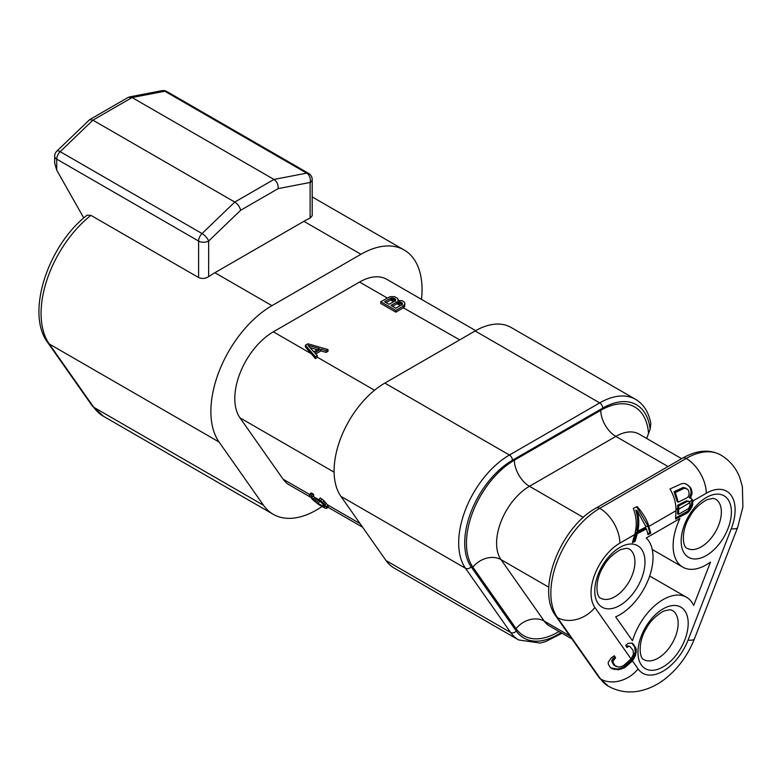 <?xml version="1.0" encoding="UTF-8"?>
<svg xmlns="http://www.w3.org/2000/svg" width="782" height="782" viewBox="0 0 782 782"><rect width="100%" height="100%" fill="white"/><g stroke="black" fill="none" stroke-linecap="round" stroke-linejoin="round"><path stroke-width="1.17" d="M623.831 666.968L624.906 667.584L632.433 660.917L638.102 668.952A40.781 23.548 120 0 0 688.043 640.126L731.248 528.779A40.781 23.548 120 0 0 706.273 493.247L692.881 500.979L692.334 506.101L688.932 511.653L686.606 513.393L675.58 519.062L675.961 510.754L648.874 526.394L650.761 533.256L648.004 534.673L646.47 528.935L637.271 533.666L635.131 541.3L632.374 542.718L634.691 534.575L619.872 543.138A40.781 23.548 120 0 0 594.897 607.497L631.064 658.943L633.4 654.358L633.146 650.448L629.94 646.44L628.464 646.391L626.998 647.525L625.708 645.453L628.005 643.332L632.218 643.136L635.649 647.486L636.304 649.715L635.522 655.443L632.433 660.917L631.426 660.35L623.831 666.968L620.419 668.444L617.135 669.04L610.547 667.867M693.663 605.463A46.891 27.067 120 0 0 686.518 597.282A46.891 27.067 120 0 0 632.491 640.781L615.659 616.832A46.891 27.067 120 0 0 648.581 578.993A46.891 27.067 120 0 0 646.245 537.996L679.9 518.564A46.891 27.067 120 0 0 682.833 567.155A46.891 27.067 120 0 0 710.496 562.082L693.663 605.463M690.017 502.64L678.727 509.16L678.483 514.302L688.629 508.544L690.135 505.055L689.822 501.936L687.486 501.389L678.688 505.846L677.671 505.26L677.72 508.593L675.99 509.571M635.59 399.348L511.008 327.414A71.749 41.426 -60 0 0 475.124 330.972L599.706 402.896A71.749 41.426 120 0 1 635.59 399.348C643.733 404.226 648.825 412.378 650.859 423.776L650.106 429.279L648.532 433.336A67.77 39.129 120 0 0 600.781 410.296L514.38 460.187A67.77 39.129 120 0 0 472.875 567.155L516.081 628.62A67.77 39.129 120 0 0 559.022 631.465M646.714 438.507L648.532 433.336M475.124 330.972L384.842 383.092L509.424 455.026A71.749 41.426 120 0 0 465.486 568.27L510.626 632.491A71.749 41.426 120 0 0 518.691 639.969L394.108 568.045A71.749 41.426 -60 0 1 386.044 560.567L510.626 632.491A4.262 3.363 144.9 0 0 516.257 630.986A67.487 38.963 120 0 0 560.968 632.589M386.044 560.567L340.903 496.345A71.749 41.426 -60 0 1 384.842 383.092M310.004 347.579L317.424 349.75M386.073 302.605L390.531 300.034L390.531 298.294L391.792 297.932L394.978 298.685L395.643 300.151L395.018 300.884L389.055 304.325L384.558 301.735L390.531 298.294M393.61 301.696L390.531 300.034M392.486 306.309L396.943 303.739L396.943 301.999L398.204 301.637L401.713 302.575L402.359 303.308L401.752 304.775L395.79 308.216L390.971 305.439L396.943 301.999M400.345 305.576L396.943 303.739M315.752 353.933L321.021 350.903L326.123 352.399L328.01 351.304L328.01 349.564L307.913 343.767L305.4 345.214L315.449 356.817L317.336 355.732L314.745 352.78L321.021 349.153L326.123 350.659L328.01 349.564M305.4 345.214L305.4 346.954L311.265 353.718L273.338 331.822L359.573 282.038A54.486 31.456 -60 0 1 386.816 279.34L475.691 330.649M380.756 301.715L380.756 303.455L395.829 312.155L403.365 307.805L403.365 306.065L404.9 303.69L404.568 302.409L402.31 300.747L397.862 300.347L397.833 298.519L394.627 296.671L390.179 296.642L380.756 301.715L395.829 310.415L403.365 306.065M459.728 339.867L403.365 307.805M307.942 345.233L319.427 348.596L313.778 351.861L307.942 345.233M326.123 352.399L326.123 350.659M321.021 350.903L321.021 349.153M311.265 353.718L315.449 358.625A54.486 31.456 -60 0 1 317.336 357.472L317.336 355.732M334.119 472.181L239.966 417.832A54.486 31.456 -60 0 1 273.338 331.822M322.741 503.422L314.569 497.675A54.486 31.456 -60 0 1 314.149 497.098L313.201 495.759M326.847 508.359L328.303 506.541L327.707 505.27A54.486 31.456 -60 0 1 327.296 504.693L323.914 500.705L320.249 497.919L318.939 499.542L324.784 506.501L323.963 506.687L318.03 503.393L314.198 500.392L311.842 497.303L311.705 496.296L312.507 496.629L311.568 495.28L310.122 494.586L309.447 495.26L312.438 499.502L318.968 504.732L325.224 508.212L326.847 508.359L326.866 507.831L323.885 503.588L318.939 499.542M310.64 497.225L289.213 484.85A54.486 31.456 -60 0 1 283.084 479.171L239.966 417.832M312.507 496.629L313.817 494.996L312.868 493.657L310.767 493.11L309.467 494.732M327.707 505.27L326.397 506.902M326.29 503.266L324.989 504.889M328.235 506.13L326.866 507.831M311.422 492.963L310.122 494.586M312.868 493.657L311.568 495.28M312.409 496.59L311.842 497.303M314.569 497.675L313.25 499.307M315.557 498.701L314.198 500.392M316.72 499.678L315.312 501.428M318.039 500.617L316.593 502.435M319.515 501.555L318.03 503.393M323.856 504.908L322.839 506.169M324.55 505.964L323.963 506.687M322.008 499.063L320.698 500.695M323.914 500.705L322.614 502.327M325.185 501.966L323.885 503.588M421.488 299.359A86.391 49.872 120 0 0 404.147 249.996A86.391 49.872 120 0 0 360.952 254.277L271.95 305.654A86.391 49.872 120 0 0 219.058 442.006L263.554 505.309A86.391 49.872 120 0 0 273.26 514.312A86.391 49.872 120 0 0 322.047 506.511M208.647 276.681L208.647 241.052A7.106 4.106 180 0 1 198.599 241.052A7.106 4.106 -60 0 1 202.039 233.564A7.106 2.59 46.1 0 1 208.647 241.052L240.612 210.299C239.839 206.907 237.894 204.17 234.776 202.069L92.911 120.164L89.598 119.675L128.307 97.32L132.09 97.535L273.954 179.44C276.975 181.61 278.372 184.66 278.167 188.618L310.122 182.46A7.106 4.106 180 0 0 312.204 179.567L312.204 215.734L310.122 218.1A86.391 49.872 -60 0 0 303.885 221.326L214.884 272.713A86.391 49.872 -60 0 0 208.647 276.681C205.285 278.715 201.932 278.998 198.599 277.522L90.898 215.343L87.076 215.206C47.966 245.206 25.395 313.445 47.8 342.653A7.106 5.601 -35.1 0 0 49.256 343.972A86.391 49.872 -60 0 1 90.898 215.343M83.772 217.963L56.744 170.212L54.662 163.096L54.662 156.244A7.106 4.106 180 0 0 56.744 159.147L56.744 170.212M310.122 218.1L310.122 182.46A7.106 5.191 -100.9 0 0 306.691 173.145L273.954 179.44L234.776 202.069L202.039 233.564L60.175 151.659A7.106 2.59 -133.9 0 0 56.842 151.121A7.106 7.106 0 0 0 54.662 156.244M129.284 96.958L161.894 90.683A7.106 5.191 -100.9 0 1 164.826 91.24L132.09 97.535L92.911 120.164L60.175 151.659A7.106 4.106 120 0 0 56.744 159.147L198.599 241.052L198.599 277.522M89.598 119.675L56.842 151.121M312.204 179.567A7.106 7.106 0 0 0 308.655 173.409A7.106 4.106 -60 0 0 306.691 173.145L164.826 91.24A7.106 4.106 -60 0 1 166.791 91.504A7.106 7.106 0 0 0 161.894 90.683M692.881 500.979L691.122 498.32L690.135 498.193L692.041 493.921L691.396 489.043L687.603 484.86L684.533 483.384L681.669 483.667L669.988 488.965C674.211 496.326 676.195 503.588 675.961 510.754M634.691 534.575C637.144 525.778 636.665 517.029 633.273 508.329L637.203 506.58C643.195 513.5 647.085 520.098 648.874 526.394M678.248 502.161L687.114 497.743L688.414 496.414L689.118 494.674L688.766 491.106L687.632 489.239L684.416 488.183L675.335 492.474L674.055 491.741L677.202 501.555L678.248 502.161L675.335 492.474M678.727 509.16L678.688 505.846M637.174 510.861L646.098 526.931L637.789 531.173C639.295 524.468 639.089 517.704 637.174 510.861L635.756 510.05C637.946 516.902 638.288 523.754 636.783 530.597L637.789 531.173M690.223 487.157L686.303 484.107M691.396 489.043L689.04 486.472M692.109 491.741L691.034 491.125L690.262 488.388M692.041 493.921L690.995 493.315L691.034 491.125M691.005 497.117L689.978 496.521L690.995 493.315M690.135 498.193L689.118 497.606L689.978 496.521M692.588 499.952L690.105 497.733M692.999 501.399L691.992 500.822L691.327 505.514L687.925 511.066L675.628 517.948M691.581 499.375L691.992 500.822M692.872 504.185L691.865 503.608M692.334 506.101L691.327 505.514M690.848 509.033L689.841 508.456M688.932 511.653L687.925 511.066M686.606 513.393L685.609 512.806M688.893 501.262L686.469 500.803L677.671 505.26M686.146 488.242L683.175 487.46L674.055 491.741M650.761 533.256L649.754 532.679L647.867 525.807L636.636 506.834M630.732 659.324L631.426 660.35L633.283 657.535L635.326 651.504L634.642 646.909L631.797 643.039M629.94 646.44L627.457 645.815L626.431 646.606M677.72 508.593L677.486 513.725L678.483 514.302M649.754 532.679L647.75 533.705M646.47 528.935L645.463 528.358L636.274 533.089L634.124 540.714L632.736 541.427M628.464 646.391L627.457 645.815M633.713 644.378L632.706 643.791M635.649 647.486L634.642 646.909M636.304 649.715L635.297 649.138M636.333 652.09L635.326 651.504M635.522 655.443L634.525 654.866M634.29 658.112L633.283 657.535M613.156 662.589L614.984 665.638L613.743 664.925L611.925 661.875L613.156 662.589L613.068 660.917L611.866 660.223L611.925 661.875M631.064 658.943L623.655 665.531L620.976 666.704L618.562 667.066L614.984 665.638M624.906 667.584L618.357 669.744L611.983 668.688L610.107 667.232L608.337 664.211L608.21 662.286L611.241 657.858L614.369 655.775L615.61 657.828L613.068 660.917M616.529 666.694L613.743 664.925M613.87 656.147L614.496 657.183L611.866 660.223M621.563 669.099L620.419 668.444M618.357 669.744L617.135 669.04M614.457 669.539L613.108 668.766M615.61 657.828L614.496 657.183M613.85 659.236L612.687 658.561M687.486 501.389L686.469 500.803M637.271 533.666L636.274 533.089M635.131 541.3L634.124 540.714M684.416 488.183L683.175 487.46M395.624 301.197L394.333 300.102L394.333 298.313M390.668 299.995L394.333 300.102M397.08 303.69L400.746 303.807L400.746 302.018M402.359 305.078L400.746 303.807M403.698 307.512L404.607 306.73L404.9 303.69M391.792 299.682L391.792 297.932M395.624 300.171L395.624 299.418M394.978 300.474L394.978 298.685M393.063 299.711L393.063 297.942M401.713 304.364L401.713 302.575M399.475 303.416L399.475 301.647M398.204 303.387L398.204 301.637M402.359 304.061L402.359 303.308M404.607 306.73L404.607 304.97M395.829 312.155L395.829 310.415M398.175 300.298L398.175 299.799M315.449 358.625L315.449 356.817M715.462 499.033A28.416 16.402 -60 0 1 717.192 528.564A28.416 16.402 -60 0 1 691.21 549.541A28.416 16.402 -60 0 1 687.046 548.25C682.305 546.95 681.112 530.001 689.832 516.619C693.39 509.815 699.147 504.146 707.114 499.62L713.184 498.349L715.462 499.033M718.834 494.175A35.522 20.508 -60 0 1 728.032 528.485A35.522 20.508 -60 0 1 693.722 558.915A35.522 20.508 -60 0 1 684.524 524.605A35.522 20.508 -60 0 1 718.834 494.175M675.628 605.522A35.522 20.508 -60 0 1 684.827 639.832A35.522 20.508 -60 0 1 650.516 670.262A35.522 20.508 -60 0 1 641.318 635.952A35.522 20.508 -60 0 1 675.628 605.522M607.311 608.797A35.522 20.508 -60 0 1 598.122 574.487A35.522 20.508 -60 0 1 632.433 544.057A35.522 20.508 -60 0 1 641.621 578.367A35.522 20.508 -60 0 1 607.311 608.797M650.106 429.279A67.487 38.963 120 0 0 602.727 408.116L512.435 460.246A67.487 38.963 120 0 0 471.106 566.764L516.257 630.986M600.781 410.296A21.309 12.307 -120 0 0 615.854 436.405L529.453 486.287A46.461 26.823 120 0 0 500.998 559.619L544.204 621.084L569.716 635.815M514.38 460.187A21.309 12.307 -120 0 0 529.453 486.287L583.352 517.41M681.63 458.672L639.08 434.098A46.461 26.823 120 0 0 615.854 436.405L668.024 466.522M602.727 408.116A4.262 2.463 -120 0 0 599.706 402.896L509.424 455.026A4.262 2.463 -120 0 1 512.435 460.246M340.903 496.345L465.486 568.27A4.262 3.363 144.9 0 0 471.106 566.764M374.549 390.257L317.336 357.227M387.198 297.991L359.573 282.038M319.33 500.089L314.149 497.098M360.072 523.617L327.296 504.693M309.652 494.507L283.084 479.171M360.952 254.277L303.885 221.326M271.95 305.654L214.884 272.713M240.612 210.299L278.167 188.618M219.058 442.006L49.256 343.972L93.762 407.285A7.106 5.601 -35.1 0 1 92.296 405.956L47.8 342.653M273.26 514.312L103.468 416.288A86.391 49.872 -60 0 1 93.762 407.285L263.554 505.309M516.081 628.62A21.309 16.813 144.9 0 1 544.204 621.084A46.461 26.823 120 0 0 549.423 625.923L571.886 638.894M472.875 567.155A21.309 16.813 144.9 0 1 500.998 559.619L548.837 587.233M706.273 493.247A28.416 16.402 -120 0 0 686.185 458.447A7.106 4.106 -120 0 0 682.627 458.096C696.899 450.051 709.616 449.024 720.779 455.016A69.197 39.95 120 0 0 686.185 458.447L599.774 508.329A69.197 39.95 120 0 0 557.41 617.545L600.605 679.001A69.197 39.95 120 0 0 608.386 686.215L599.149 677.681A7.106 5.601 144.9 0 0 600.605 679.001A28.416 22.414 144.9 0 0 638.102 668.952M594.897 607.497A28.416 22.414 144.9 0 1 557.41 617.545A7.106 5.601 144.9 0 1 555.943 616.216L599.149 677.681M619.872 543.138A28.416 16.402 -120 0 0 599.774 508.329A7.106 4.106 -120 0 0 596.226 507.977C560.528 527.254 535.641 590.117 555.943 616.216M691.884 500.402L689.558 501.751M647.867 525.807L646.069 526.853M644.603 527.694L635.062 533.207M688.043 640.126A28.416 6.002 21.2 0 0 694.445 638.796L737.651 527.449A28.416 6.002 21.2 0 1 731.248 528.779M672.256 610.38A28.416 16.402 -60 0 1 673.996 639.911A28.416 16.402 -60 0 1 648.004 660.888A28.416 16.402 -60 0 1 643.84 659.597C639.109 658.288 637.917 641.348 646.626 627.966C650.194 621.162 655.951 615.493 663.908 610.967L669.979 609.696L672.256 610.38M604.799 599.423A28.416 16.402 -60 0 1 600.644 598.142C595.904 596.832 594.711 579.892 603.43 566.51C606.988 559.697 612.746 554.037 620.712 549.502L626.773 548.241L629.06 548.915A28.416 16.402 -60 0 1 630.791 578.445A28.416 16.402 -60 0 1 604.799 599.423M649.666 576.011L686.518 597.282M652.247 549.492L682.833 567.155M362.613 527.224L327.824 507.147M404.147 249.996L312.204 196.917M103.468 416.288L92.296 405.956M682.627 458.096L596.226 507.977M608.386 686.215C617.555 691.298 627.32 692.999 637.701 691.317C647.31 689.636 656.206 685.667 664.387 679.421C677.838 668.972 687.857 655.433 694.445 638.796M720.779 455.016C729.762 460.412 736.126 468.027 739.86 477.851L742.382 486.805L742.9 506.912L737.651 527.449M166.791 91.504L308.655 173.409M562.053 633.215L545.601 641.631L540.098 643.048L518.691 639.969"/></g></svg>
